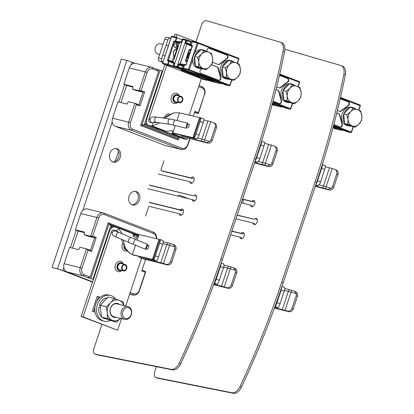 <?xml version="1.0" encoding="UTF-8"?>
<svg xmlns="http://www.w3.org/2000/svg" width="414" height="414" viewBox="0 0 414 414"><rect width="100%" height="100%" fill="white"/><g stroke="black" fill="none" stroke-linecap="round" stroke-linejoin="round"><path stroke-width="0.62" d="M195.962 41.866L201.597 24.938A5.299 3.188 111.1 0 1 206.462 20.7L280.04 42.093A9.936 5.977 111.1 0 1 280.33 42.187A9.936 5.977 111.1 0 1 283.093 51.02A570.673 343.227 111.1 0 1 254.367 158.458L220.962 258.853A570.673 343.227 111.1 0 1 179.246 363.119A9.936 5.977 111.1 0 1 171.158 369.324L95.484 354.234A5.299 3.188 111.1 0 1 95.163 354.141A5.299 3.188 111.1 0 1 93.957 348.433L101.932 324.462M145.593 216.004L148.414 207.533A1.325 0.797 111.1 0 1 149.609 206.472L179.179 213.696A3.312 1.992 -68.9 0 0 180.173 215.285A3.312 1.992 -68.9 0 0 180.323 215.332A3.312 1.992 -68.9 0 0 183.267 212.791A3.312 1.992 -68.9 0 0 182.553 209.106A3.312 1.992 -68.9 0 0 182.408 209.06A3.312 1.992 -68.9 0 0 180.437 209.934L148.983 202.244M150.665 185.565L193.54 195.838A3.312 1.992 -68.9 0 1 195.517 194.963A3.312 1.992 -68.9 0 1 195.662 195.01A3.312 1.992 -68.9 0 1 196.376 198.694A3.312 1.992 -68.9 0 1 193.426 201.235A3.312 1.992 -68.9 0 1 193.281 201.188A3.312 1.992 -68.9 0 1 192.287 199.6L147.927 188.758M193.54 195.838L149.18 184.996M158.376 174.009L189.829 181.699A3.312 1.992 -68.9 0 0 190.823 183.288A3.312 1.992 -68.9 0 0 190.968 183.335A3.312 1.992 -68.9 0 0 193.918 180.794A3.312 1.992 -68.9 0 0 193.203 177.104A3.312 1.992 -68.9 0 0 193.053 177.057A3.312 1.992 -68.9 0 0 191.082 177.932L161.512 170.708A1.325 0.797 111.1 0 1 161.45 170.687A1.325 0.797 111.1 0 1 161.149 169.259L163.965 160.792M95.163 354.141L96.648 354.715A5.299 3.188 -68.9 0 0 96.964 354.803L172.638 369.893A9.936 5.977 -68.9 0 0 180.727 363.689A570.673 343.227 -68.9 0 0 222.442 259.423L255.847 159.028A570.673 343.227 -68.9 0 0 284.578 51.59A9.936 5.977 -68.9 0 0 281.81 42.761L280.33 42.187M162.878 171.23A1.325 0.797 -68.9 0 0 162.93 171.256A1.325 0.797 -68.9 0 0 162.992 171.277L192.562 178.506A3.312 1.992 111.1 0 1 193.845 177.647M191.661 183.319A3.312 1.992 111.1 0 1 191.309 182.269L189.829 181.699M195.02 196.407A3.312 1.992 111.1 0 1 196.303 195.548M194.119 201.22A3.312 1.992 111.1 0 1 193.768 200.169L192.287 199.6M183.2 209.644A3.312 1.992 111.1 0 0 181.917 210.503L150.463 202.819M181.011 215.316A3.312 1.992 111.1 0 1 180.664 214.271L179.179 213.696M192.562 178.506L191.082 177.932M181.917 210.503L180.437 209.934M284.858 49.235L340.794 65.5A9.936 5.977 111.1 0 1 341.084 65.593A9.936 5.977 111.1 0 1 343.848 74.427A570.673 343.227 111.1 0 1 315.116 181.865L281.711 282.26A570.673 343.227 111.1 0 1 240.001 386.526A9.936 5.977 111.1 0 1 231.912 392.731L156.233 377.64A5.299 3.188 111.1 0 1 155.918 377.547A5.299 3.188 111.1 0 1 154.707 371.839L156.43 366.664M230.624 234.831L239.934 237.103A3.312 1.992 -68.9 0 0 240.927 238.692A3.312 1.992 -68.9 0 0 241.072 238.738A3.312 1.992 -68.9 0 0 244.022 236.197A3.312 1.992 -68.9 0 0 243.308 232.513A3.312 1.992 -68.9 0 0 243.158 232.466A3.312 1.992 -68.9 0 0 241.186 233.341L231.876 231.064M237.139 215.259L254.294 219.244A3.312 1.992 -68.9 0 1 256.266 218.369A3.312 1.992 -68.9 0 1 256.411 218.416A3.312 1.992 -68.9 0 1 257.125 222.101A3.312 1.992 -68.9 0 1 254.18 224.642A3.312 1.992 -68.9 0 1 254.03 224.595A3.312 1.992 -68.9 0 1 253.042 223.006L235.949 218.83M254.294 219.244L237.201 215.063M241.274 202.829L250.579 205.106A3.312 1.992 -68.9 0 0 251.572 206.695A3.312 1.992 -68.9 0 0 251.722 206.741A3.312 1.992 -68.9 0 0 254.667 204.2A3.312 1.992 -68.9 0 0 253.953 200.511A3.312 1.992 -68.9 0 0 253.808 200.464A3.312 1.992 -68.9 0 0 251.836 201.339L242.526 199.067M155.918 377.547L157.398 378.122A5.299 3.188 -68.9 0 0 157.713 378.21L233.392 393.3A9.936 5.977 -68.9 0 0 241.481 387.095A570.673 343.227 -68.9 0 0 283.192 282.829L316.596 182.434A570.673 343.227 -68.9 0 0 345.328 74.996A9.936 5.977 -68.9 0 0 342.564 66.168L341.084 65.593M254.594 201.054A3.312 1.992 111.1 0 0 253.316 201.913L242.459 199.258M252.411 206.726A3.312 1.992 111.1 0 1 252.064 205.675L250.579 205.106M255.774 219.813A3.312 1.992 111.1 0 1 257.058 218.954M254.869 224.626A3.312 1.992 111.1 0 1 254.522 223.576L253.042 223.006M243.949 233.051A3.312 1.992 111.1 0 0 242.666 233.91L231.814 231.26M241.766 238.723A3.312 1.992 111.1 0 1 241.414 237.677L239.934 237.103M253.316 201.913L251.836 201.339M242.666 233.91L241.186 233.341M92.596 281.95L62.83 270.482L52.086 267.439L61.272 270.099L92.529 282.141M241.616 201.804A6.955 5.542 -76.3 0 1 241.502 202.886M115.91 148.517A6.955 5.542 -76.3 0 1 118.683 157.015A6.955 5.542 -76.3 0 1 112.639 161.89M135.104 191.309A6.955 5.542 -76.3 0 1 137.878 199.802A6.955 5.542 -76.3 0 1 131.838 204.682M135.166 63.332L126.844 60.454L121.395 59.124L52.086 267.439M243.059 203.269A6.955 5.542 103.7 0 0 242.759 199.331M109.865 153.397A6.955 5.542 103.7 0 0 113.4 162.153A6.955 5.542 103.7 0 0 120.241 157.392A6.955 5.542 103.7 0 0 116.707 148.636A6.955 5.542 103.7 0 0 109.865 153.397M129.064 196.189A6.955 5.542 103.7 0 0 132.599 204.94A6.955 5.542 103.7 0 0 139.435 200.185A6.955 5.542 103.7 0 0 135.901 191.428A6.955 5.542 103.7 0 0 129.064 196.189M178.098 196.132L178.149 195.982A1.232 0.978 103.7 0 1 179.453 195.17L186.481 197.876L186.248 198.125M178.325 209.629L181.477 210.84L181.617 210.431M188.644 198.71L187.133 198.342M193.892 200.733L194.616 201.013L193.897 200.749M179.298 195.129A1.232 0.978 -76.3 0 1 179.34 195.139L186.481 197.876M118.564 151.374L115.268 161.289M187.273 198.197L188.53 198.684M181.503 210.405L181.368 210.798M120.929 102.568L126.601 85.517L132.754 87.018M125.385 84.994L126.601 85.517M141.102 90.573L147.12 72.476L145.355 71.901L139.094 90.728L143.042 92.25L144.636 91.934L141.102 90.573L139.094 90.728L132.537 89.124L136.04 90.537L143.042 92.25L138.871 104.799L139.979 105.932L136.444 104.571L134.917 103.277L128.361 101.673L127.077 104.074L117.974 101.849L112.546 118.161A6.624 5.278 103.7 0 0 115.397 126.337L164.788 145.371A6.624 5.278 103.7 0 0 165.305 145.531L181.415 149.47A6.624 5.278 -76.3 0 1 180.897 149.304L131.507 130.275A6.624 5.278 -76.3 0 1 128.656 122.099L134.917 103.277L138.871 104.799M144.636 91.934L139.979 105.932M132.537 89.124L132.925 86.505L123.817 84.28L129.246 67.963A6.624 5.278 103.7 0 1 135.761 63.435L151.871 67.368A6.624 5.278 -76.3 0 1 152.383 67.534L156.88 69.262L158.65 71.255L140.605 125.489L178.18 139.963L178.625 138.628M123.817 84.28L125.37 85.041M189.767 138.581L187.713 144.745A5.299 4.223 -76.3 0 1 182.093 148.243L132.703 129.209A5.299 4.223 -76.3 0 1 130.42 122.668L136.444 104.571M193.229 116.189L194.859 111.283L198.394 112.649L198.363 113.56L194.425 112.598M147.12 72.476A5.299 4.223 -76.3 0 1 152.745 68.978L158.65 71.255M198.679 86.676L202.136 88.006A5.299 4.223 -76.3 0 1 204.418 94.547L198.394 112.649M194.585 112.106L198.363 113.56L204.418 94.547M199.067 85.517L201.773 86.562A6.624 5.278 -76.3 0 1 204.625 94.739M162.743 71.13L156.88 69.262M167.37 132.583L166.682 133.391L156.802 129.582L157.475 128.821L145.624 124.257L141.914 124.992L178.165 138.959L178.18 139.963M166.997 132.439L166.682 133.391M167.354 132.63L179.226 137.153M166.707 133.38L179.226 138.204L179.21 137.194M178.165 138.959L179.226 138.204L179.536 137.272M162.216 70.954L144.315 124.754L156.828 129.577M160.099 70.344L141.914 124.992L140.605 125.489M129.246 67.963L145.355 71.901A6.624 5.278 -76.3 0 1 151.871 67.368M190.016 138.643L187.925 144.936A6.624 5.278 -76.3 0 1 181.415 149.47M146.416 121.871L145.624 124.257M189.188 115.201L201.349 78.655M148.507 125.297L165.791 131.957A4.637 0.285 -161.6 0 1 164.115 131.16A4.637 0.285 -161.6 0 1 165.057 131.29A6.624 3.985 -68.9 0 0 166.138 131.326L152.305 125.996A6.624 3.985 111.1 0 1 151.229 125.965L148.507 125.297A5.962 3.586 111.1 0 1 148.243 125.214L182.817 138.535A5.962 3.586 -68.9 0 0 183.081 138.618L185.803 139.285A6.624 3.985 -68.9 0 0 186.88 139.316L187.884 138.121M186.88 139.316L173.052 133.986L175.07 133.769M173.202 133.06L173.052 133.986A6.624 3.985 111.1 0 1 171.976 133.955A4.637 0.285 -161.6 0 1 165.791 131.957L183.081 138.618M148.243 125.214A5.962 3.586 111.1 0 1 146.882 118.797L164.912 64.615M166.138 131.326L171.696 130.772L173.44 131.026L172.809 132.91L194.057 137.919L196.376 138.887A6.888 0.424 18.4 0 1 195.061 138.654L174.982 133.748L172.809 132.91M194.057 137.919A3.974 0.58 108.9 0 0 195.941 134.11L199.041 135.171A3.974 0.58 -71.1 0 1 198.332 137.06L196.79 138.856M164.57 118.218L173.616 112.887L179.49 112.831L200.738 117.84A3.974 0.58 108.9 0 1 200.774 117.845A3.974 0.58 108.9 0 1 200.117 121.561L195.941 134.11M199.041 135.171L203.217 122.622A3.974 0.58 -71.1 0 0 203.874 118.906A3.974 0.58 -71.1 0 0 203.838 118.906M179.49 112.831L176.938 120.5M175.262 125.545L173.44 131.026M187.977 128.066A4.57 2.748 -68.9 0 0 188.872 126.249A4.57 2.748 -68.9 0 0 189.229 124.303L187.599 123.905M166.775 65.334L148.828 119.268A2.65 1.594 -68.9 0 0 149.433 122.125A2.65 1.594 -68.9 0 0 149.547 122.161L152.274 122.829A3.312 1.992 -68.9 0 0 152.813 122.844L152.305 125.996L159.768 122.865M152.813 122.844L156.808 122.43M162.723 117.943L173.616 112.887M176.126 37.229L177.011 34.564L175.065 34.088L174.18 36.753M177.011 34.564L197.457 42.44M181.648 135.373L181.503 136.258L201.582 141.164L201.913 139.166L197.576 138.11M201.582 141.164A6.888 0.424 18.4 0 1 204.149 141.883L206.431 142.571L209.914 141.521A3.974 3.617 116.2 0 0 211.005 139.782L215.182 127.233A3.974 3.617 116.2 0 0 213.464 122.616A3.974 3.617 116.2 0 0 212.962 122.42L210.685 121.732A7.286 0.45 -161.6 0 0 207.968 120.971L203.916 119.982M181.503 136.258L207.517 143.104A3.974 3.617 -63.8 0 0 212.242 140.387L216.413 127.838A3.974 3.617 -63.8 0 0 214.7 123.222L213.464 122.616M207.968 120.971L201.913 139.166A7.286 0.45 18.4 0 1 204.63 139.927L204.149 141.883M209.914 141.521L204.63 139.927L210.685 121.732M173.243 131.605L172.669 131.466L173.223 131.678M172.669 131.466L172.814 131.031M177.383 102.242A3.974 3.167 -76.3 0 1 175.526 102.47A3.974 3.167 -76.3 0 1 175.215 102.372A3.974 3.167 -76.3 0 1 173.445 97.663A3.974 3.167 -76.3 0 1 177.415 94.749A3.974 3.167 -76.3 0 1 177.72 94.842A3.974 3.167 -76.3 0 1 178.957 95.805M187.594 123.962L189.229 124.366M175.681 101.828A3.312 2.639 -76.3 0 1 175.427 101.746A3.312 2.639 -76.3 0 1 173.947 97.818A3.312 2.639 -76.3 0 1 177.254 95.391A3.312 2.639 -76.3 0 1 177.513 95.468M186.683 125.199A2.65 0.347 -76.3 0 1 187.547 123.077A2.65 0.347 -76.3 0 1 187.164 126.11A2.65 0.347 -76.3 0 1 186.295 128.231A2.65 0.347 -76.3 0 1 186.683 125.199M177.735 98.568A3.312 2.639 -76.3 0 1 180.99 96.302A3.312 2.639 -76.3 0 1 182.672 100.473A3.312 2.639 -76.3 0 1 179.417 102.739A3.312 2.639 -76.3 0 1 177.735 98.568M182.248 100.307A2.738 2.184 103.7 0 0 180.856 96.86A2.738 2.184 103.7 0 0 178.165 98.734A2.738 2.184 103.7 0 0 179.552 102.18A2.738 2.184 103.7 0 0 182.248 100.307M178.61 43.072L173.802 41.038L174.346 41.881L174.589 41.529L175.583 41.529A0.398 0.31 -90.1 0 1 175.376 41.033L176.416 37.912A0.662 0.528 -76.3 0 1 177.094 37.467L176.674 37.984L171.329 36.68A0.662 0.662 0 0 1 172.11 36.246A0.662 0.528 103.7 0 0 171.463 36.701L162.692 63.052L167.644 64.263L168.684 61.143A0.398 0.316 -61.9 0 1 169.14 60.894L167.929 65.081A0.662 0.528 -76.3 0 1 167.644 64.263L173.425 66.012M177.099 37.467L177.063 37.457A0.662 0.528 -76.3 0 1 177.068 37.457L172.11 36.246A0.662 0.528 103.7 0 1 172.162 36.261L177.011 37.446M174.346 41.881L168.436 60.108L167.354 60.428L169.14 60.894M182.124 39.64L176.674 37.984L175.696 41.54L179.728 42.161M181.228 41.949L173.802 41.038L167.354 60.428L174.128 63.663M177.44 47.372L173.197 51.672L173.921 57.898M174.046 44.935A1.987 1.584 103.7 0 0 174.899 47.387A1.987 1.584 103.7 0 0 175.055 47.434A1.987 1.584 103.7 0 0 177.037 45.98A1.987 1.584 103.7 0 0 176.152 43.62A1.987 1.584 103.7 0 0 175.997 43.573A1.987 1.584 103.7 0 0 174.046 44.935M177.27 47.889L173.295 51.781L174.071 57.499M168.301 60.051L168.296 60.439L173.036 62.271M177.083 67.772A0.662 0.398 111.1 0 1 176.876 67.803L176.788 67.658M197.571 75.586L196.971 76.135L197.882 75.705M162.857 63.803A0.662 0.398 -68.9 0 0 162.95 63.859A0.662 0.398 -68.9 0 0 162.976 63.87L176.876 67.803L182.222 69.862L181.446 69.971A13.916 0.859 -161.6 0 0 196.971 76.135L197.876 75.705M196.971 76.135L197.307 76.155M207.776 79.876L206.984 80.332L207.921 79.943M203.424 79.452A0.662 0.398 -68.9 0 0 203.45 79.467A0.662 0.398 -68.9 0 0 203.481 79.478L206.984 80.332L207.844 79.933M175.8 43.542A1.987 1.584 -76.3 0 1 176.674 45.783A1.987 1.584 -76.3 0 1 174.863 47.372M167.572 37.384A2.65 2.111 103.7 0 0 167.365 37.322A2.65 2.111 103.7 0 0 164.762 39.133L158.5 57.955L161.61 58.716A2.65 2.111 -76.3 0 0 162.754 61.991L162.888 62.043M161.61 58.716L167.872 39.894A2.65 2.111 -76.3 0 1 170.48 38.083A2.65 2.111 -76.3 0 1 170.687 38.145L170.822 38.197M158.5 57.955A2.65 2.111 103.7 0 0 159.638 61.231L162.759 62.431M174.066 62.938A0.398 0.316 -61.9 0 1 174.04 62.923L173.45 65.697L174.284 63.621L173.932 62.457L173.187 62.064A0.398 0.316 118.1 0 0 173.326 62.54L174.015 62.907M177.973 43.594A0.398 0.388 50.8 0 0 177.849 43.775L179.604 42.528L173.109 62.048L172.136 60.946L172.752 59.083A0.398 0.388 -128.8 0 1 172.876 58.902L173.725 58.302L174.087 57.453L177.523 47.134L177.709 46.166L177.223 45.638L177.849 43.775A0.398 0.398 0 0 1 177.973 43.594L179.717 42.171A0.398 0.388 -129.2 0 1 179.935 42.083M177.088 66.571L173.585 65.717A0.662 0.528 103.7 0 0 173.87 66.535L177.373 67.389A0.662 0.528 -76.3 0 1 177.088 66.571L185.819 40.344L182.357 39.361L181.658 41.457A1.325 0.797 -68.9 0 1 180.582 42.538L179.681 42.538L180.059 42.099L179.717 42.171A0.398 0.388 -129.2 0 0 179.598 42.352M177.409 67.399L217.899 82.997A0.631 0.378 -68.9 0 0 218.468 82.489M177.709 46.425A0.398 0.393 -42.5 0 1 177.709 46.166M173.818 58.146L177.663 47.206M174.113 58.11L172.752 59.083L172.131 60.951M184.427 70.603L173.87 66.535A0.662 0.398 111.1 0 1 173.844 66.525A0.662 0.398 111.1 0 1 173.751 66.463M212.77 81.744L217.899 82.997M198.632 77.004L198.197 76.166L198.596 76.994L204.216 79.157L198.632 77.004L198.208 76.595L198.632 77.004L199.408 76.895A13.916 0.859 -161.6 0 0 183.883 70.732L184.53 70.639M183.894 70.737A0.662 0.662 0 0 1 183.443 70.225A0.662 0.657 81.9 0 0 183.883 70.732L183.883 70.732C191.713 73.128 200.029 76.611 199.217 76.538L199.124 75.99M173.896 65.805L177.534 66.68L178.232 64.584L179.246 63.761A0.398 0.31 89.9 0 0 179.453 64.253L179.117 64.869L182.74 66.266M191.04 45.116L186.611 43.408A0.662 0.528 118.1 0 0 185.855 43.827A1.325 0.797 -68.9 0 1 185.607 42.425L186.305 40.329L182.76 39.599L174.03 65.826A0.662 0.528 103.7 0 0 174.315 66.644L177.818 67.498A0.662 0.528 -76.3 0 1 177.534 66.68L178.418 66.965A0.662 0.398 111.1 0 1 177.818 67.498L188.582 71.467M185.607 42.425L186.486 42.709A0.662 0.398 -68.9 0 0 186.611 43.408L187.604 43.941L186.616 44.236L185.855 43.827M174.315 66.644L214.804 82.241L220.108 83.545L221.562 83.369A0.398 0.393 -98.1 0 1 221.381 83.349L220.088 83.535A0.398 0.393 81.9 0 0 220.269 83.55M221.547 83.292L215.803 81.201L216.113 81.004M215.797 80.896L215.803 81.201L210.752 79.664A13.916 0.859 -161.6 0 1 192.665 72.88L192.567 72.678M191.149 49.37L190.269 49.235L189.017 49.944L185.586 60.258L185.845 61.262L186.507 61.137A0.662 0.398 111.1 0 1 186.383 60.439L187.34 60.806M185.586 60.258L186.383 60.439M190.74 50.591L189.389 50.073L185.958 60.387L185.845 61.262L187.009 61.805M190.269 52.009A6.293 5.015 103.7 0 0 187.811 59.393M189.017 49.944L191.004 49.794M190.269 49.235L190.316 49.685L190.963 49.934M190.114 52.469A5.63 4.487 103.7 0 0 188.137 55.409A5.63 4.487 103.7 0 0 187.935 59.026M210.84 79.519L225.718 84.911L229.216 85.765L188.712 70.163L183.759 68.952A0.662 0.657 -98.1 0 1 183.345 68.108L183.474 68.134A0.662 0.528 103.7 0 0 183.759 68.952L182.383 69.148A0.662 0.398 111.1 0 1 182.357 69.138L181.969 68.305A0.662 0.657 81.9 0 0 182.383 69.148L187.697 71.192M225.79 84.927L210.535 79.286M192.505 60.035L189.312 69.63A0.662 0.398 111.1 0 1 188.712 70.163A0.662 0.528 -76.3 0 1 188.427 69.345L230.055 85.346L231.861 79.923M210.855 79.529L210.871 79.529A13.916 0.859 -161.6 0 0 192.784 72.745L182.351 69.138A0.662 0.398 111.1 0 1 182.32 69.122M202.286 68.714L200.774 69.847A1.987 1.584 103.7 0 0 199.9 71.772A1.987 1.584 103.7 0 0 200.883 73.376L218.664 80.228A1.987 1.584 103.7 0 0 218.82 80.28A1.987 1.584 103.7 0 0 220.429 79.581A1.987 1.584 103.7 0 0 220.828 77.573L218.359 68.129A1.987 1.584 103.7 0 0 217.448 67.016L211.466 64.713M212.568 62.307L218.281 64.506A1.987 1.584 103.7 0 0 218.437 64.558A1.987 1.584 103.7 0 0 219.643 64.273L227.12 58.659A1.987 1.584 103.7 0 0 227.995 56.734A1.987 1.584 103.7 0 0 227.017 55.129L209.23 48.278A1.987 1.584 103.7 0 0 209.08 48.231A1.987 1.584 103.7 0 0 207.124 49.592A1.987 1.584 103.7 0 0 207.067 50.932L207.264 51.688M192.329 46.28L192.536 45.612L192.184 45.83L192.329 46.28L192.536 45.612L192.184 45.83L186.093 64.563L184.81 64.729A0.398 0.31 89.9 0 0 184.515 65.008L183.474 68.134L188.427 69.345L197.199 42.989L192.246 41.778L191.206 44.903A0.398 0.316 118.1 0 0 191.315 45.364L191.315 45.364A0.398 0.316 118.1 0 0 191.34 45.38L192.158 45.814M182.698 66.297L182.802 66.613L184.38 65.008A0.398 0.388 -129.2 0 1 184.499 64.827L182.698 66.297A0.398 0.388 50.8 0 0 182.579 66.478L181.969 68.305L183.345 68.108L184.38 65.008L186.083 65.008L186.284 64.444L186.083 65.008L185.896 64.744L186.083 65.008L192.536 45.612L191.082 44.862L192.117 41.757A0.662 0.657 -98.1 0 1 192.857 41.317M185.85 64.744L184.898 64.744A0.398 0.31 89.9 0 0 184.81 64.729L184.499 64.827A0.398 0.388 -129.2 0 1 184.727 64.744M191.273 45.343A0.398 0.393 -41.6 0 1 191.159 45.25L191.159 45.25A0.398 0.393 -41.6 0 1 191.082 44.862L190.129 43.78A0.398 0.393 138.4 0 0 190.202 44.174L192.168 45.825M190.202 44.174L190.735 41.954L186.305 40.329A0.662 0.528 -76.3 0 1 187.004 39.889A0.662 0.398 111.1 0 1 187.035 39.899A0.662 0.398 111.1 0 1 187.185 40.613L186.486 42.709L190.166 44.127M191.268 41.509A0.662 0.657 81.9 0 0 190.735 41.954L192.246 41.778A0.662 0.528 103.7 0 1 192.893 41.328A0.662 0.528 103.7 0 0 192.893 41.328L191.268 41.509L190.73 41.959L190.124 43.786M237.15 63.197L238.583 58.881L238.821 58.995A0.662 0.662 0 0 0 238.433 58.167A0.662 0.398 -68.9 0 0 238.402 58.157L197.959 42.575M194.891 52.868L198.078 43.273L197.199 42.989A0.662 0.528 -76.3 0 1 197.851 42.538A0.662 0.662 0 0 1 197.928 42.564L238.433 58.167A0.662 0.398 -68.9 0 1 238.583 58.881L198.078 43.273A0.662 0.398 -68.9 0 0 197.928 42.564A0.662 0.398 -68.9 0 0 197.902 42.554A0.662 0.528 -76.3 0 0 197.851 42.538L192.893 41.328A0.662 0.528 103.7 0 1 192.945 41.343L197.794 42.528M211.435 64.755L217.06 66.923A1.987 1.584 -76.3 0 1 217.971 68.036L220.439 77.48A1.987 1.584 -76.3 0 1 218.623 80.212M208.884 48.2L226.624 55.036A1.987 1.584 -76.3 0 1 227.607 56.64A1.987 1.584 -76.3 0 1 226.732 58.565L219.254 64.18A1.987 1.584 -76.3 0 1 218.245 64.496M199.465 67.622L199.212 68.382L197.654 68.005A9.408 7.493 103.7 0 0 197.882 68.067L199.439 68.445A9.408 7.493 -76.3 0 1 199.212 68.382M198.477 67.244L198.223 68.005L196.666 67.622A9.408 7.493 103.7 0 1 193.059 56.366A9.408 7.493 103.7 0 1 202.353 49.789L203.905 50.166A9.408 7.493 -76.3 0 1 204.138 50.229A9.408 7.493 -76.3 0 1 206.255 51.32M198.223 68.005A9.408 7.493 -76.3 0 1 196.096 66.328M195.413 65.381A9.408 7.493 -76.3 0 1 194.544 56.982M194.813 56.169A9.408 7.493 -76.3 0 1 200.366 50.353M201.908 50.022A9.408 7.493 -76.3 0 1 203.905 50.166M201.841 68.543A9.408 7.493 -76.3 0 1 199.439 68.445M227.126 78.282L226.872 79.043L225.314 78.66A9.408 7.493 103.7 0 0 225.547 78.722L227.1 79.1A9.408 7.493 -76.3 0 1 226.872 79.043M226.137 77.899L225.884 78.66L224.326 78.282A9.408 7.493 103.7 0 1 220.719 67.021A9.408 7.493 103.7 0 1 230.013 60.444L231.566 60.822A9.408 7.493 -76.3 0 1 231.799 60.884A9.408 7.493 -76.3 0 1 233.915 61.981M225.884 78.66A9.408 7.493 -76.3 0 1 223.757 76.983M223.074 76.036A9.408 7.493 -76.3 0 1 222.204 67.637M222.473 66.825A9.408 7.493 -76.3 0 1 228.026 61.008M229.568 60.677A9.408 7.493 -76.3 0 1 231.566 60.822M229.506 79.198A9.408 7.493 -76.3 0 1 227.1 79.1M223.146 76.75L230.562 79.607L233.672 80.368L226.261 77.511L226.505 72.564A8.622 6.867 -76.3 0 1 227.032 68.496A8.622 6.867 -76.3 0 1 229.025 64.993L229.485 64.512A8.622 6.867 -76.3 0 1 235.908 62.711L228.575 60.434L222.152 67.161L223.146 76.75L226.261 77.511M240.343 68.693A8.622 6.867 -76.3 0 0 236.441 62.918L239.101 64.051L240.415 69.376L240.094 73.64L237.434 77.434A8.622 6.867 -76.3 0 1 231.012 79.229M237.434 77.434L233.672 80.368M240.415 69.376A8.622 6.867 -76.3 0 1 237.895 76.952M236.441 62.918L235.908 62.711M229.485 64.512L231.69 61.194M222.152 67.161L225.268 67.922L229.025 64.993M226.505 72.564L225.268 67.922M230.479 79.027A8.622 6.867 -76.3 0 1 226.577 73.252M195.486 66.09L202.901 68.947L206.012 69.707L198.596 66.851L198.844 61.909A8.622 6.867 -76.3 0 1 199.372 57.836A8.622 6.867 -76.3 0 1 201.364 54.332L201.825 53.851A8.622 6.867 -76.3 0 1 208.247 52.055L200.914 49.778L194.492 56.506L195.486 66.09L198.596 66.851M212.682 58.032A8.622 6.867 -76.3 0 0 208.775 52.257L211.44 53.396L212.749 58.721L212.434 62.98L209.774 66.778A8.622 6.867 -76.3 0 1 203.352 68.574M209.774 66.778L206.012 69.707M212.749 58.721A8.622 6.867 -76.3 0 1 210.229 66.292M208.775 52.257L208.247 52.055M201.825 53.851L204.024 50.539M194.492 56.506L197.607 57.267L201.364 54.332M198.844 61.909L197.607 57.267M202.819 68.367A8.622 6.867 -76.3 0 1 198.917 62.592M163.007 44.401L160.523 43.791A5.299 4.223 103.7 0 0 155.312 47.419A5.299 4.223 103.7 0 0 157.594 53.96A5.299 4.223 103.7 0 0 158.008 54.089L159.649 54.493M141.976 270.223L145.754 271.677L145.298 272.215L141.769 270.854L145.578 259.407M145.754 271.677L139.487 290.504A6.624 5.278 -76.3 0 1 132.977 295.037A6.624 5.278 -76.3 0 1 132.459 294.877L129.753 293.831M145.298 272.215L139.28 290.312A5.299 4.223 -76.3 0 1 133.655 293.811L130.203 292.481M92.664 236.14L98.687 218.043L96.923 217.469L90.656 236.296L92.664 236.14L96.198 237.501L91.541 251.5L88.006 250.139L86.479 248.845L79.928 247.241L78.644 249.642L69.536 247.417L64.108 263.728A6.624 5.278 103.7 0 0 66.959 271.91L92.643 281.805M98.687 218.043A5.299 4.223 -76.3 0 1 104.307 214.545L153.697 233.574A5.299 4.223 -76.3 0 1 156.275 238.78M138.954 234.66L108.22 222.82L90.174 277.054L84.265 274.782A5.299 4.223 -76.3 0 1 81.982 268.236L88.006 250.139M76.947 230.562L75.384 229.848L84.487 232.073L84.104 234.691L90.656 236.296L94.609 237.817L90.433 250.366L86.479 248.845L80.218 267.667L81.982 268.236M90.433 250.366L91.541 251.5M90.174 277.054L87.566 277.577L83.069 275.843A6.624 5.278 -76.3 0 1 80.218 267.667L64.108 263.728M87.566 277.577L93.429 279.445M112.887 227.172L111.552 226.655L110.797 228.911M114.569 226.919L110.802 225.47L111.552 226.655M138.69 235.457L108.97 224.005L110.802 225.47L92.902 279.269M108.22 222.82L108.97 224.005L90.785 278.658M103.433 212.941L87.323 209.003A6.624 5.278 103.7 0 0 80.813 213.536L96.923 217.469A6.624 5.278 -76.3 0 1 103.433 212.941A6.624 5.278 -76.3 0 1 103.945 213.101L153.34 232.13A6.624 5.278 -76.3 0 1 156.533 238.842M80.813 213.536L75.384 229.848M84.316 232.59L78.168 231.084L72.491 248.136M76.932 230.608L78.168 231.084M84.104 234.691L87.602 236.104L94.609 237.817L96.198 237.501M81.118 316.441L109.301 231.736A5.962 3.586 111.1 0 1 114.683 226.944L117.405 227.612A6.624 3.985 111.1 0 1 117.7 227.7A6.624 3.985 111.1 0 1 118.342 228.073L116.831 230.976A3.312 1.992 -68.9 0 0 116.51 230.795A3.312 1.992 -68.9 0 0 116.365 230.748L113.638 230.081A2.65 1.594 -68.9 0 0 111.247 232.213L83.064 316.917L81.118 316.441L117.638 330.237L83.064 316.917M138.369 236.425L137.293 236.063L136.356 238.531L132.91 235.851L134.302 235.142L132.175 233.398L118.342 228.073L122.146 233.817M123.346 240.084L125.261 248.017L129.66 253.177L132.309 254.636L153.558 259.645L156.244 260.737A7.286 0.45 18.4 0 1 154.857 260.494L132.439 254.734M116.831 230.976L118.539 232.285M121.452 239.282L125.028 249.005L130.389 253.699M160.275 239.571L163.002 240.508L163.256 242.469A3.974 0.58 -71.1 0 1 162.712 244.348L159.613 243.282A3.974 0.58 108.9 0 0 160.275 239.571A3.974 0.58 108.9 0 0 160.239 239.566L138.99 234.557L137.137 240.115M135.461 245.155L132.309 254.636L134.778 255.583M132.91 235.851L134.576 235.711M137.174 236.373L134.415 235.659L134.302 235.142M132.175 233.398A6.624 3.985 -68.9 0 0 131.533 233.03L117.7 227.7M138.447 235.695A6.624 3.985 111.1 0 1 138.592 235.757L138.447 235.695A6.624 3.985 111.1 0 0 138.152 235.602A4.637 0.285 18.4 0 1 132.666 233.863M163.266 241.714L167.763 242.811A6.888 0.424 -161.6 0 1 170.33 243.53L169.554 245.336L174.837 246.935L173.109 244.41L170.33 243.53M162.94 243.629L166.837 244.581L167.763 242.811M174.837 246.935A3.974 3.617 116.2 0 1 174.677 248.959L170.501 261.508A3.974 3.617 116.2 0 1 165.781 264.22L167.018 264.831A3.974 3.617 -63.8 0 0 171.738 262.114L175.914 249.564A3.974 3.617 -63.8 0 0 174.196 244.948L173.228 244.472M167.018 264.831L143.177 258.822L139.787 257.596L143.177 258.822M140.962 257.094L140.703 257.87L160.782 262.776A7.286 0.45 18.4 0 1 163.499 263.532L165.781 264.22M139.244 256.675L139.104 257.115L139.787 257.596M141.588 258.258L125.706 305.993M121.509 318.609L117.638 330.237M99.288 298.127L99.608 297.169L97.238 296.258L92.27 311.188L94.64 312.104L94.956 311.147M163.499 263.532L169.554 245.336A7.286 0.45 -161.6 0 0 166.837 244.581L160.782 262.776M156.658 260.706A3.974 0.58 -71.1 0 0 158.536 256.897L162.712 244.348M159.613 243.282L155.436 255.831A3.974 0.58 108.9 0 1 153.558 259.645M148.895 245.523A4.57 2.748 -68.9 0 1 148.533 247.474A4.57 2.748 -68.9 0 1 147.643 249.29L146.002 248.886M148.89 245.585L147.534 245.254M99.608 297.169L97.192 296.403M93.523 311.675L94.961 307.343M97.047 301.071L98.439 296.885M125.007 248.974A3.974 3.167 -76.3 0 1 124.723 248.566M121.431 270.399A3.974 3.167 -76.3 0 1 119.574 270.627A3.974 3.167 -76.3 0 1 119.263 270.528A3.974 3.167 -76.3 0 1 117.493 265.819A3.974 3.167 -76.3 0 1 121.462 262.906A3.974 3.167 -76.3 0 1 121.768 262.999A3.974 3.167 -76.3 0 1 123.005 263.961M119.729 269.985A3.312 2.639 -76.3 0 1 119.475 269.902A3.312 2.639 -76.3 0 1 117.995 265.974A3.312 2.639 -76.3 0 1 121.302 263.547A3.312 2.639 -76.3 0 1 121.561 263.63M146.965 246.92A2.65 0.367 -67.8 0 1 145.599 249.29A2.65 0.367 -67.8 0 1 146.235 246.749A2.65 0.367 -67.8 0 1 147.601 244.384A2.65 0.367 -67.8 0 1 146.965 246.92M121.783 266.725A3.312 2.639 -76.3 0 1 125.038 264.458A3.312 2.639 -76.3 0 1 126.72 268.629A3.312 2.639 -76.3 0 1 123.465 270.896A3.312 2.639 -76.3 0 1 121.783 266.725M126.296 268.463A2.738 2.184 103.7 0 0 124.904 265.017A2.738 2.184 103.7 0 0 122.213 266.89A2.738 2.184 103.7 0 0 123.6 270.337A2.738 2.184 103.7 0 0 126.296 268.463M130.555 309.367A5.548 4.419 -76.3 0 1 129.68 317.129A5.548 4.419 -76.3 0 1 123.388 316.876A5.548 4.419 -76.3 0 1 124.262 309.113A5.548 4.419 -76.3 0 1 130.555 309.367M130.617 308.487A6.624 5.278 -76.3 0 1 130.731 316.141A6.624 5.278 -76.3 0 1 124.764 319.401A6.624 5.278 -76.3 0 1 122.063 317.45A6.624 5.278 -76.3 0 1 121.944 309.796A6.624 5.278 -76.3 0 1 127.91 306.531A6.624 5.278 -76.3 0 1 130.617 308.487M129.68 317.129A5.548 4.419 103.7 0 0 131.393 311.602A5.548 4.419 103.7 0 0 128.288 307.731A5.548 4.419 103.7 0 0 124.262 309.113A5.548 4.419 103.7 0 0 122.549 314.64A5.548 4.419 103.7 0 0 125.654 318.511A5.548 4.419 103.7 0 0 129.68 317.129M110.429 295.436L108.716 295.022A13.253 10.557 103.7 0 0 95.691 304.083A13.253 10.557 103.7 0 0 102.424 320.762L104.137 321.181A13.253 10.557 -76.3 0 1 97.404 304.502A13.253 10.557 -76.3 0 1 110.429 295.436A13.253 10.557 -76.3 0 1 115.615 299.027M110.243 320.462A13.253 10.557 -76.3 0 1 104.137 321.181M100.452 305.527L99.381 305.263L100.452 305.677M100.467 307.286L98.92 307.053A10.598 8.446 103.7 0 0 101.616 316.876M102.191 317.362A10.598 8.446 103.7 0 0 104.768 318.609L106.294 318.982M107.464 297.857A10.598 8.446 103.7 0 0 99.381 305.263M98.92 307.053L100.473 307.436M114.192 298.499L108.354 297.076L104.054 301.128L100.452 305.356L100.716 311.168L101.673 317.15L110.802 320.669L116.634 322.092L107.511 318.578L107.252 312.767L106.289 306.779L110.59 302.727L114.192 298.499L123.315 302.018L123.967 305.568M100.452 305.356L106.289 306.779M101.673 317.15L107.511 318.578M120.94 318.04L116.634 322.092M120.593 318.382A10.598 8.446 -76.3 0 1 112.427 320.42A10.598 8.446 -76.3 0 1 107.252 312.767A10.598 8.446 -76.3 0 1 110.59 302.727A10.598 8.446 -76.3 0 1 119.108 300.341A10.598 8.446 -76.3 0 1 123.739 305.511M119.429 304.456A7.157 5.698 103.7 0 0 118.021 303.607A7.157 5.698 103.7 0 0 110.429 308.326A7.157 5.698 103.7 0 0 113.508 317.16A7.157 5.698 103.7 0 0 116.282 317.331M117.54 304.031A6.624 5.278 103.7 0 0 117.027 303.871A6.624 5.278 103.7 0 0 110.414 308.725A6.624 5.278 103.7 0 0 113.364 316.581A6.624 5.278 103.7 0 0 113.881 316.741L124.764 319.401M254.91 161.838L255.816 162.06A6.888 0.424 18.4 0 0 257.125 162.293L257.539 162.262L259.081 160.466A3.974 0.58 -71.1 0 0 259.79 158.578L263.966 146.028A3.974 0.58 -71.1 0 0 264.629 142.312A3.974 0.58 -71.1 0 0 264.593 142.307M261.56 141.272A3.974 0.58 108.9 0 1 260.867 144.967L256.69 157.517A3.974 0.58 108.9 0 1 255.221 160.917M254.631 162.686L262.336 164.57L262.662 162.573L258.331 161.517M262.336 164.57A6.888 0.424 18.4 0 1 264.903 165.289L267.185 165.978L270.668 164.927A3.974 3.617 116.2 0 0 271.755 163.188L275.931 150.639A3.974 3.617 116.2 0 0 274.218 146.023A3.974 3.617 116.2 0 0 273.716 145.826L271.434 145.138A7.286 0.45 -161.6 0 0 268.717 144.377L264.67 143.389M267.185 165.978L268.272 166.511L254.532 162.971M268.717 144.377L262.662 162.573A7.286 0.45 18.4 0 1 265.379 163.333L264.903 165.289M268.272 166.511A3.974 3.617 -63.8 0 0 272.992 163.794L277.168 151.245A3.974 3.617 -63.8 0 0 275.45 146.628L274.218 146.023M270.668 164.927L265.379 163.333L271.434 145.138M273.525 105.151L278.648 106.403A0.631 0.378 -68.9 0 0 279.217 105.896M272.205 104.359L275.553 105.648L280.863 106.952L282.317 106.776A0.398 0.393 -98.1 0 1 282.136 106.755L280.837 106.941A0.398 0.393 81.9 0 0 281.018 106.957M282.301 106.698L276.557 104.607L276.862 104.411M276.547 104.302L276.557 104.607L272.469 103.365M286.54 108.333L290.023 109.187A0.662 0.528 -76.3 0 1 289.971 109.172L286.467 108.318L272.51 103.205L286.441 108.308M273.043 101.182L279.414 103.635A1.987 1.584 103.7 0 0 279.569 103.686A1.987 1.584 103.7 0 0 281.178 102.988A1.987 1.584 103.7 0 0 281.577 100.98L279.108 91.535A1.987 1.584 103.7 0 0 278.198 90.423L276.009 89.579M276.645 86.997L279.036 87.913A1.987 1.584 103.7 0 0 279.191 87.965A1.987 1.584 103.7 0 0 280.392 87.68L287.875 82.065A1.987 1.584 103.7 0 0 288.749 80.14A1.987 1.584 103.7 0 0 287.766 78.536L279.424 75.322M297.899 86.604L299.338 82.288L299.576 82.402A0.662 0.662 0 0 0 299.187 81.574A0.662 0.398 -68.9 0 0 299.156 81.563L279.714 74.075L299.187 81.574A0.662 0.398 -68.9 0 1 299.338 82.288L279.574 74.675M275.993 89.631L277.81 90.33A1.987 1.584 -76.3 0 1 278.72 91.437L281.189 100.887A1.987 1.584 -76.3 0 1 279.378 103.619M279.414 75.374L287.378 78.443A1.987 1.584 -76.3 0 1 288.356 80.047A1.987 1.584 -76.3 0 1 287.482 81.972L280.004 87.587A1.987 1.584 -76.3 0 1 278.995 87.903M287.875 101.689L287.621 102.449L286.069 102.067A9.408 7.493 103.7 0 0 286.297 102.129L287.854 102.506A9.408 7.493 -76.3 0 1 287.621 102.449M286.886 101.306L286.633 102.067L285.08 101.689A9.408 7.493 103.7 0 1 281.468 90.428A9.408 7.493 103.7 0 1 290.763 83.851L292.32 84.228A9.408 7.493 -76.3 0 1 292.548 84.29A9.408 7.493 -76.3 0 1 294.67 85.387M286.633 102.067A9.408 7.493 -76.3 0 1 284.506 100.39M283.823 99.443A9.408 7.493 -76.3 0 1 282.953 91.044M283.228 90.231A9.408 7.493 -76.3 0 1 288.775 84.415M290.323 84.083A9.408 7.493 -76.3 0 1 292.32 84.228M290.255 102.605A9.408 7.493 -76.3 0 1 287.854 102.506M283.9 100.157L291.311 103.014L294.426 103.774L287.011 100.918L287.259 95.97A8.622 6.867 -76.3 0 1 287.782 91.903A8.622 6.867 -76.3 0 1 289.779 88.399L290.235 87.918A8.622 6.867 -76.3 0 1 296.657 86.117L289.329 83.84L282.907 90.568L283.9 100.157L287.011 100.918M301.092 92.099A8.622 6.867 -76.3 0 0 297.19 86.324L299.855 87.457L301.164 92.783L300.849 97.042L298.183 100.84A8.622 6.867 -76.3 0 1 291.761 102.636M298.183 100.84L294.426 103.774M301.164 92.783A8.622 6.867 -76.3 0 1 298.644 100.359M297.19 86.324L296.657 86.117M290.235 87.918L292.439 84.601M282.907 90.568L286.017 91.328L289.779 88.399M287.259 95.97L286.017 91.328M291.233 102.434A8.622 6.867 -76.3 0 1 287.326 96.659M224.015 265.12L228.512 266.218A6.888 0.424 -161.6 0 1 231.079 266.937L230.308 268.743L235.592 270.342L233.858 267.817L231.079 266.937M223.695 267.035L227.591 267.987L228.512 266.218M235.592 270.342A3.974 3.617 116.2 0 1 235.431 272.365L231.255 284.91A3.974 3.617 116.2 0 1 226.53 287.626L227.767 288.237A3.974 3.617 -63.8 0 0 232.487 285.52L236.663 272.971A3.974 3.617 -63.8 0 0 234.95 268.355L233.982 267.879M227.767 288.237L213.665 284.604M213.779 284.289L221.537 286.183A7.286 0.45 18.4 0 1 224.253 286.938L226.53 287.626M224.253 286.938L230.308 268.743A7.286 0.45 -161.6 0 0 227.591 267.987L221.537 286.183M214.229 283.057L216.993 284.144A7.286 0.45 18.4 0 1 215.606 283.9L214.059 283.523M217.407 284.113A3.974 0.58 -71.1 0 0 219.291 280.304L223.467 267.754A3.974 0.58 -71.1 0 0 224.005 265.876L223.757 263.909M221.138 263.314A3.974 0.58 108.9 0 1 220.367 266.688L216.191 279.238A3.974 0.58 108.9 0 1 214.307 283.052M315.665 185.244L316.565 185.467A6.888 0.424 18.4 0 0 317.88 185.7L319.836 183.873A3.974 0.58 -71.1 0 0 320.545 181.984L324.721 169.435A3.974 0.58 -71.1 0 0 325.378 165.719A3.974 0.58 -71.1 0 0 325.342 165.714M325.378 165.719L322.315 164.668A3.974 0.58 108.9 0 1 321.621 168.374L317.445 180.923A3.974 0.58 108.9 0 1 315.97 184.323M315.38 186.093L323.086 187.977L323.417 185.979L319.08 184.923M323.086 187.977A6.888 0.424 18.4 0 1 325.652 188.696L327.935 189.384L331.417 188.334A3.974 3.617 116.2 0 0 332.509 186.595L336.685 174.046A3.974 3.617 116.2 0 0 334.967 169.429A3.974 3.617 116.2 0 0 334.465 169.233L332.188 168.545A7.286 0.45 -161.6 0 0 329.472 167.784L325.42 166.795M327.935 189.384L329.021 189.917L315.287 186.378M329.472 167.784L323.417 185.979A7.286 0.45 18.4 0 1 326.134 186.74L325.652 188.696M329.021 189.917A3.974 3.617 -63.8 0 0 333.746 187.2L337.917 174.651A3.974 3.617 -63.8 0 0 336.204 170.035L334.967 169.429M331.417 188.334L326.134 186.74L332.188 168.545M334.274 128.557L339.402 129.81A0.631 0.378 -68.9 0 0 339.972 129.303M343.051 130.105L341.633 130.358M337.301 127.709L337.306 128.014L337.617 127.817M333.627 125.23L351.32 132.045A0.662 0.398 -68.9 0 1 350.72 132.578A0.662 0.528 -76.3 0 0 350.772 132.594L347.206 131.719L333.265 126.612L347.222 131.724L350.72 132.578L333.446 125.923M333.798 124.588L340.168 127.041A1.987 1.584 103.7 0 0 340.324 127.088A1.987 1.584 103.7 0 0 341.933 126.394A1.987 1.584 103.7 0 0 342.331 124.386L339.863 114.942A1.987 1.584 103.7 0 0 338.952 113.829L336.758 112.986M337.4 110.403L339.785 111.319A1.987 1.584 103.7 0 0 339.941 111.371A1.987 1.584 103.7 0 0 341.146 111.087L348.624 105.472A1.987 1.584 103.7 0 0 349.499 103.547A1.987 1.584 103.7 0 0 348.516 101.942L340.179 98.729M358.653 110.01L360.087 105.694L360.325 105.808A0.662 0.662 0 0 0 359.937 104.98A0.662 0.398 -68.9 0 0 359.906 104.97L340.463 97.481L359.937 104.98A0.662 0.398 -68.9 0 1 360.087 105.694L340.329 98.082M336.748 113.038L338.564 113.736A1.987 1.584 -76.3 0 1 339.475 114.844L341.943 124.293A1.987 1.584 -76.3 0 1 340.127 127.026M340.168 98.78L348.127 101.849A1.987 1.584 -76.3 0 1 349.111 103.453A1.987 1.584 -76.3 0 1 348.236 105.379L340.758 110.993A1.987 1.584 -76.3 0 1 339.749 111.309M348.629 125.095L348.376 125.856L346.818 125.473A9.408 7.493 103.7 0 0 347.051 125.535L348.604 125.913A9.408 7.493 -76.3 0 1 348.376 125.856M347.641 124.712L347.387 125.473L345.83 125.095A9.408 7.493 103.7 0 1 342.223 113.834A9.408 7.493 103.7 0 1 351.517 107.257L353.07 107.635A9.408 7.493 -76.3 0 1 353.302 107.697A9.408 7.493 -76.3 0 1 355.419 108.794M347.387 125.473A9.408 7.493 -76.3 0 1 345.26 123.796M344.577 122.849A9.408 7.493 -76.3 0 1 343.708 114.45M343.977 113.638A9.408 7.493 -76.3 0 1 349.53 107.821M351.072 107.49A9.408 7.493 -76.3 0 1 353.07 107.635M351.01 126.011A9.408 7.493 -76.3 0 1 348.604 125.913M344.65 123.563L352.066 126.42L355.176 127.181L347.765 124.324L348.008 119.377A8.622 6.867 -76.3 0 1 348.536 115.309A8.622 6.867 -76.3 0 1 350.529 111.806L350.989 111.325A8.622 6.867 -76.3 0 1 357.411 109.524L350.078 107.247L343.656 113.974L344.65 123.563L347.765 124.324M361.846 115.506A8.622 6.867 -76.3 0 0 357.944 109.731L360.604 110.864L361.914 116.189L361.598 120.448L358.938 124.247A8.622 6.867 -76.3 0 1 352.516 126.042M358.938 124.247L355.176 127.181M361.914 116.189A8.622 6.867 -76.3 0 1 359.399 123.765M357.944 109.731L357.411 109.524M350.989 111.325L353.189 108.007M343.656 113.974L346.772 114.735L350.529 111.806M348.008 119.377L346.772 114.735M351.983 125.84A8.622 6.867 -76.3 0 1 348.081 120.065M284.765 288.527L289.262 289.624A6.888 0.424 -161.6 0 1 291.834 290.338L291.058 292.149L296.341 293.749L294.613 291.223L291.834 290.338M284.444 290.442L288.341 291.394L289.262 289.624M296.341 293.749A3.974 3.617 116.2 0 1 296.181 295.772L292.005 308.316A3.974 3.617 116.2 0 1 287.285 311.033L288.517 311.644A3.974 3.617 -63.8 0 0 293.241 308.927L297.418 296.377A3.974 3.617 -63.8 0 0 295.699 291.761L294.732 291.285M288.517 311.644L274.415 308.011M274.534 307.695L282.286 309.589A7.286 0.45 18.4 0 1 285.003 310.345L287.285 311.033M285.003 310.345L291.058 292.149A7.286 0.45 -161.6 0 0 288.341 291.394L282.286 309.589M274.979 306.464L277.747 307.55A7.286 0.45 18.4 0 1 276.361 307.307L274.813 306.929M278.161 307.519A3.974 0.58 -71.1 0 0 280.04 303.71L284.216 291.161A3.974 0.58 -71.1 0 0 284.76 289.282L284.506 287.316L281.981 286.452M281.887 286.721A3.974 0.58 108.9 0 1 281.116 290.095L276.94 302.644A3.974 0.58 108.9 0 1 275.062 306.458M95.484 354.234L96.964 354.803M172.638 369.893L171.158 369.324M180.727 363.689L179.246 363.119M220.962 258.853L222.442 259.423M255.847 159.028L254.367 158.458M284.578 51.59L283.093 51.02M161.512 170.708L162.992 171.277M156.233 377.64L157.713 378.21M233.392 393.3L231.912 392.731M241.481 387.095L240.001 386.526M281.711 282.26L283.192 282.829M316.596 182.434L315.116 181.865M345.328 74.996L343.848 74.427M57.53 268.769L126.844 60.454M132.144 62.167L131.279 64.765M124.645 84.704L118.87 102.067M112.225 122.021L82.841 210.333M76.207 230.277L70.432 247.634M63.792 267.594L62.83 270.482M112.546 118.161L130.42 122.668M202.136 88.006L201.773 86.562M152.383 67.534L152.745 68.978M132.703 129.209L131.507 130.275L115.397 126.337M164.788 145.371L180.897 149.304L182.093 148.243M172.788 131.512L171.976 133.955L185.803 139.285M165.057 131.29L151.229 125.965M200.324 117.871L193.648 137.95M203.217 122.622L200.117 121.561M192.888 137.815L199.569 117.736M148.828 119.268L149.92 119.693M169.383 113.824A5.299 4.223 103.7 0 0 165.238 115.925M179.288 95.888A5.299 4.223 103.7 0 0 176.99 93.31A5.299 4.223 103.7 0 0 176.969 93.305A5.299 4.223 103.7 0 0 171.355 96.788A5.299 4.223 103.7 0 0 173.616 103.334A5.299 4.223 103.7 0 0 173.632 103.345A5.299 4.223 103.7 0 0 177.715 102.325M206.431 142.571L207.517 143.104M216.413 127.838L215.182 127.233M211.005 139.782L212.242 140.387M177.415 94.749L177.021 94.651A3.974 3.167 103.7 0 0 173.057 97.559A3.974 3.167 103.7 0 0 174.817 102.274A3.974 3.167 103.7 0 0 174.827 102.279A3.974 3.167 103.7 0 0 175.138 102.377L175.526 102.47M154.857 118.978A2.65 1.599 98.4 0 0 155.954 122.301L169.305 124.278A2.65 1.599 -81.6 0 1 168.208 120.95A2.65 1.599 -81.6 0 1 170.082 119.035L156.73 117.058A2.65 1.599 98.4 0 0 154.857 118.978M170.082 119.035L174.672 119.951A2.65 0.347 103.7 0 0 173.808 122.068A2.65 0.347 103.7 0 0 173.419 125.1L169.305 124.278M174.19 63.259L169.238 60.941M171.329 36.68L162.692 63.052A0.662 0.528 103.7 0 0 162.976 63.87L203.481 79.478A0.662 0.528 103.7 0 0 203.584 79.504M178.237 43.377L174.485 41.928L174.806 41.607M168.514 60.527L168.436 60.108L172.509 61.676M182.538 69.888L181.746 70.002A0.662 0.657 -98.1 0 1 181.446 69.971M182.419 69.904A13.253 0.818 -161.6 0 0 183.568 70.504M184.608 70.965A13.253 0.818 -161.6 0 0 196.707 75.312M206.984 80.332L196.324 76.228M197.69 75.99L198.508 76.124M167.872 39.894L164.762 39.133M162.754 61.991L159.638 61.231M179.604 42.528L173.109 62.048A0.398 0.393 -41.6 0 0 173.187 62.442A0.398 0.398 0 0 0 173.295 62.524A0.398 0.393 -41.6 0 1 173.187 62.442L172.208 61.339A0.398 0.393 138.4 0 1 172.136 60.946M185.782 40.199A0.662 0.528 -76.3 0 1 186.481 39.765M186.9 39.863L183.009 38.911A0.662 0.662 0 0 0 182.222 39.346L182.357 39.361A0.662 0.528 103.7 0 1 183.055 38.926L183.459 39.025M180.582 42.538A0.662 0.517 -90.1 0 1 181.078 42.068L181.658 41.457M173.295 62.524L174.04 62.923A0.398 0.316 -61.9 0 1 173.932 62.457M177.844 43.775L177.223 45.638A0.398 0.393 137.5 0 0 177.311 46.032L177.694 46.456M212.63 81.713L204.211 79.152L217.93 83.012A0.662 0.528 -76.3 0 1 217.878 82.997M199.408 76.895A0.662 0.657 -98.1 0 1 198.974 76.373M183.361 65.759L179.453 64.253L180.328 64.253A0.398 0.31 -90.1 0 1 180.121 63.756L186.776 44.277L180.281 63.803L180.328 64.253L184.432 64.884M185.995 64.682L179.246 63.761M183.578 39.056A0.662 0.528 103.7 0 0 182.879 39.49M188.479 71.606L192.665 72.88A0.662 0.657 -30.2 0 0 193.141 72.854M178.232 64.584L179.117 64.869L178.418 66.965L181.958 68.331M192.231 46.109L187.604 43.941L187.304 44.236L192.106 46.482M186.776 44.277L187.304 44.236M187.061 39.915L191.227 41.519M214.819 82.246A0.662 0.528 103.7 0 0 214.871 82.262L220.108 83.545M221.65 83.343A0.398 0.393 -98.1 0 1 221.568 83.364L221.878 83.142M195.946 73.739A13.253 0.818 -161.6 0 0 208.045 78.08M187.133 61.432L186.507 61.137L187.149 61.386M225.749 84.922L229.268 85.781A0.662 0.528 -76.3 0 1 229.216 85.765A0.662 0.398 -68.9 0 0 229.817 85.232L231.602 79.861M187.713 71.203L192.784 72.745M217.06 66.923L217.448 67.016M218.359 68.129L217.971 68.036M220.439 77.48L220.828 77.573M209.23 48.278L208.92 48.205M226.624 55.036L227.017 55.129M227.12 58.659L226.732 58.565M219.254 64.18L219.643 64.273M84.265 274.782L83.069 275.843L66.959 271.91M129.634 294.183L132.459 294.877L133.655 293.811M153.697 233.574L153.34 232.13M103.945 213.101L104.307 214.545M138.152 235.602L137.934 236.259M175.914 249.564L174.677 248.959M170.501 261.508L171.738 262.114M112.241 232.596L111.247 232.213M122.451 243.815A5.299 4.223 103.7 0 0 124.552 250.786A5.299 4.223 103.7 0 0 126.627 250.92M123.336 264.044A5.299 4.223 103.7 0 0 121.038 261.467A5.299 4.223 103.7 0 0 121.017 261.462A5.299 4.223 103.7 0 0 115.402 264.944A5.299 4.223 103.7 0 0 117.664 271.491A5.299 4.223 103.7 0 0 117.679 271.501A5.299 4.223 103.7 0 0 121.763 270.482M113.638 230.081L117.628 231.617M116.65 230.857L116.365 230.748M155.436 255.831L158.536 256.897M159.825 239.597L153.144 259.676M152.388 259.542L159.069 239.463M123.864 247.153A3.974 3.167 103.7 0 0 125.468 249.59M121.462 262.906L121.069 262.807A3.974 3.167 103.7 0 0 117.105 265.716A3.974 3.167 103.7 0 0 118.865 270.43A3.974 3.167 103.7 0 0 118.875 270.435A3.974 3.167 103.7 0 0 119.185 270.533L119.574 270.627M147.601 244.384L135.347 239.385A2.65 0.367 112.2 0 0 133.986 241.75A2.65 0.367 112.2 0 0 133.344 244.291L129.23 242.583A2.65 1.63 -67 0 1 128.738 239.571A2.65 1.63 -67 0 1 131.3 237.703L119.03 232.497A2.65 1.63 113 0 0 116.463 234.365A2.65 1.63 113 0 0 116.96 237.372L112.867 235.318C112.241 234.966 112.049 234.008 112.292 232.456L113.457 231.136L114.45 230.815L117.778 231.674M255.055 161.408L257.539 162.262M256.69 157.517L259.79 158.578M263.966 146.028L260.867 144.967M277.168 151.245L275.931 150.639M271.755 163.188L272.992 163.794M278.648 106.403L272.314 103.966M273.364 105.115L272.107 104.732L273.364 105.115M273.375 105.12L278.684 106.419A0.662 0.528 -76.3 0 1 278.632 106.403M275.574 105.653A0.662 0.528 103.7 0 0 275.626 105.668L280.863 106.952M272.878 101.823L290.566 108.639A0.662 0.398 -68.9 0 1 289.971 109.172L272.697 102.517M292.356 103.267L290.566 108.639L290.809 108.753L292.61 103.329M277.81 90.33L278.198 90.423M279.108 91.535L278.72 91.437M281.189 100.887L281.577 100.98M287.378 78.443L287.766 78.536M287.875 82.065L287.482 81.972M280.004 87.587L280.392 87.68M236.663 272.971L235.431 272.365M231.255 284.91L232.487 285.52M216.191 279.238L219.291 280.304M223.467 267.754L220.367 266.688M315.804 184.815L318.288 185.669M317.445 180.923L320.545 181.984M324.721 169.435L321.621 168.374M337.917 174.651L336.685 174.046M332.509 186.595L333.746 187.2M339.402 129.81L333.063 127.372M334.114 128.521L339.433 129.825A0.662 0.528 -76.3 0 1 339.382 129.81M336.323 129.059A0.662 0.528 103.7 0 0 336.375 129.075L341.612 130.358L336.323 129.059L332.959 127.766M333.223 126.772L342.885 130.162A0.398 0.393 -98.1 0 0 343.066 130.182L343.382 129.955M341.773 130.363L341.612 130.358A0.398 0.393 81.9 0 0 341.773 130.363L343.066 130.182A0.398 0.393 -98.1 0 0 343.154 130.156M353.106 126.674L351.32 132.045L351.558 132.159L353.365 126.736M338.564 113.736L338.952 113.829M339.863 114.942L339.475 114.844M341.943 124.293L342.331 124.386M348.127 101.849L348.516 101.942M348.624 105.472L348.236 105.379M340.758 110.993L341.146 111.087M297.418 296.377L296.181 295.772M292.005 308.316L293.241 308.927M276.94 302.644L280.04 303.71M284.216 291.161L281.116 290.095M161.45 170.687L162.93 171.256M173.378 131.202L171.696 130.772M200.774 117.845L203.874 118.906M153.542 122.12L155.954 122.301M156.73 117.058L152.316 116.96C150.862 117.519 150.091 118.233 150.008 119.113L150.091 120.826L151.669 122.679M174.672 119.951L187.547 123.077M173.419 125.1L186.295 128.231M175.557 94.977L180.99 96.302M173.983 101.409L179.417 102.739M162.557 63.037A0.662 0.662 0 0 0 162.95 63.859L203.45 79.467A0.662 0.662 0 0 0 203.533 79.493L207.052 80.352M167.365 37.322L170.48 38.083M181.523 41.441L182.222 39.346M173.45 65.697A0.662 0.662 0 0 0 173.844 66.525L184.478 70.623M177.223 45.638A0.398 0.398 0 0 0 177.311 46.032M177.518 47.139L177.792 46.559M172.131 60.946A0.398 0.398 0 0 0 172.208 61.339M179.992 42.068L181.063 42.068M191.232 41.514L187.035 39.899A0.662 0.662 0 0 0 186.952 39.873L183.526 39.035M229.268 85.781A0.662 0.662 0 0 0 230.055 85.346M192.8 72.75C201.147 75.182 211.621 79.416 210.56 79.307L210.441 79.058M210.617 79.39L210.447 79.069M182.569 66.483L181.963 68.31M237.393 63.301L238.821 58.995M162.764 55.253L164.969 55.792M166.123 45.162L168.327 45.7M129.623 294.214L132.977 295.037M132.097 254.574L131.745 254.45M119.03 232.497L116.158 231.219M129.23 242.583L116.96 237.372M135.347 239.385L131.3 237.703M145.599 249.29L133.344 244.291M119.605 263.133L125.038 264.458M118.031 269.566L123.465 270.896M117.027 303.871L127.91 306.531M261.565 141.262L264.629 142.312M282.317 106.776L282.633 106.548M290.023 109.187A0.662 0.662 0 0 0 290.809 108.753M298.142 86.707L299.576 82.402M221.226 263.045L223.757 263.915M350.772 132.594A0.662 0.662 0 0 0 351.558 132.159M358.897 110.108L360.325 105.808"/></g></svg>
